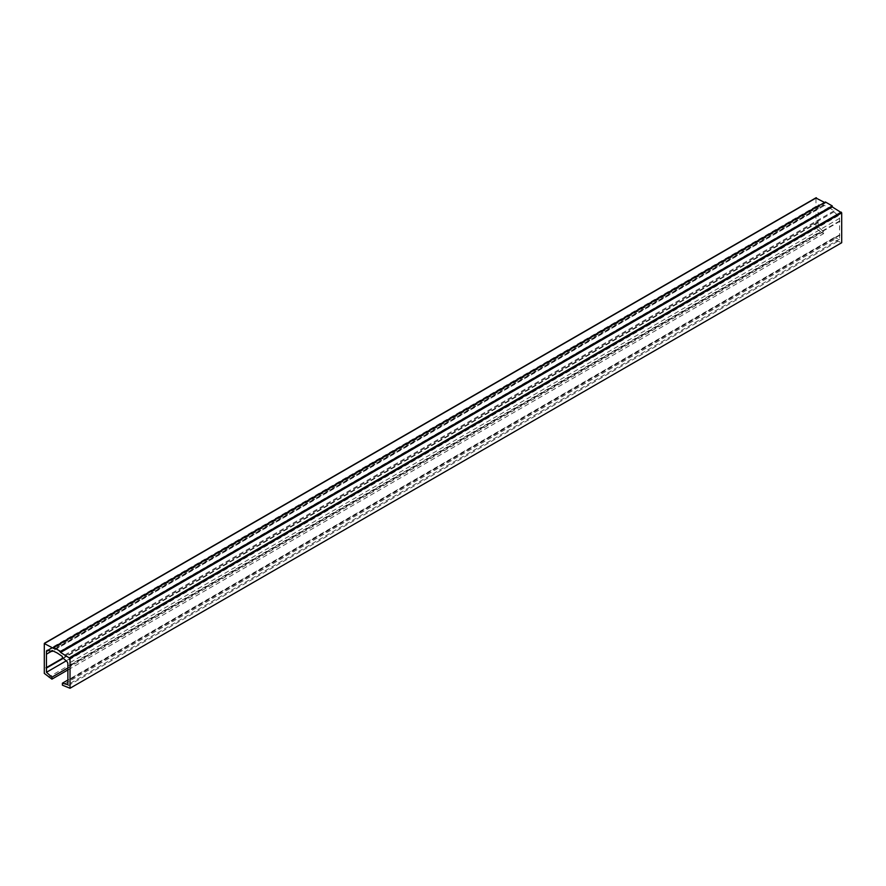 <?xml version="1.0" encoding="UTF-8"?>
<svg xmlns="http://www.w3.org/2000/svg" width="886" height="886" viewBox="0 0 886 886"><rect width="100%" height="100%" fill="white"/><g stroke="black" fill="none" stroke-linecap="round" stroke-linejoin="round"><path stroke-width="0.66" stroke-dasharray="4.43 3.32" d="M68.311 669.683L823.603 233.616L823.603 231.634L818.121 226.772L818.121 205.973A2.425 1.395 60 0 1 818.62 204.865A2.425 1.395 60 0 1 819.395 204.788L823.692 205.951L823.692 204.954L828.41 207.678L56.737 653.203M828.41 207.678L57.158 652.949M823.692 204.954L52.019 650.479M823.692 205.951L52.872 650.977M818.121 208.664L51.432 651.31M817.689 208.42L46.017 653.946M817.689 222.275L62.984 658.01M818.121 222.53L63.316 658.309M818.121 226.772L66.217 660.878M823.603 231.634L68.311 667.701M44.3 643.546L815.973 198.021L815.973 227.879L820.27 231.678L48.586 677.203M820.27 231.678L823.603 233.616M815.973 227.879L44.3 673.404M825.409 201.986L825.409 202.972L53.736 648.497M825.409 202.972L824.556 202.473M828.842 207.435L833.981 210.89L833.981 211.887L838.289 215.697A2.425 1.395 60 0 1 839.551 218.344L839.551 239.142L834.069 237.669L834.069 239.652L841.7 242.731M837.414 241.579L65.73 687.104M834.069 239.652L62.397 685.177M834.069 237.669L68.311 679.783M839.551 239.142L67.879 684.668M839.551 234.901L68.311 680.182M839.983 235.144L68.311 680.669M839.983 221.29L68.311 666.815M839.551 221.035L67.879 666.56M833.981 211.887L62.308 657.412M833.981 210.89L62.308 656.415M829.263 208.177L57.59 653.702M819.395 204.788L47.711 650.313M818.121 205.973L48.243 650.457M839.551 218.344L67.879 663.869M838.289 215.697L66.605 661.222M46.947 650.39L818.62 204.865"/><path stroke-width="1.33" d="M60.591 652.45L60.591 651.465L53.736 647.5L53.736 648.497L44.3 643.546L44.3 673.404L51.931 679.141L51.931 677.159L46.449 672.297L46.449 651.498A2.425 1.395 60 0 1 46.947 650.39A2.425 1.395 60 0 1 47.711 650.313L52.019 651.465L52.019 650.479L57.158 652.949L62.308 656.415L62.308 657.412L66.605 661.222A2.425 1.395 60 0 1 67.879 663.869L67.879 684.668L62.397 683.195L62.397 685.177L70.027 688.256L70.027 658.398L60.591 652.45L832.264 206.936L832.264 205.94L825.409 201.986L53.736 647.5M52.872 650.977L52.019 651.465M51.432 651.31L46.449 654.189M62.984 658.01L46.017 667.8M63.316 658.309L46.449 668.044M66.217 660.878L46.449 672.297M68.311 667.701L51.931 677.159M51.931 679.141L68.311 669.683M824.556 202.473L815.973 198.021M70.027 688.256L841.7 242.731L841.7 212.873L832.264 206.936M832.264 205.94L60.591 651.465M68.311 679.783L62.397 683.195M48.243 650.457L46.449 651.498M816.405 197.777L44.732 643.302M841.268 212.131L69.595 657.656M841.7 212.873L70.027 658.398M44.422 643.269L816.106 197.744"/></g></svg>
